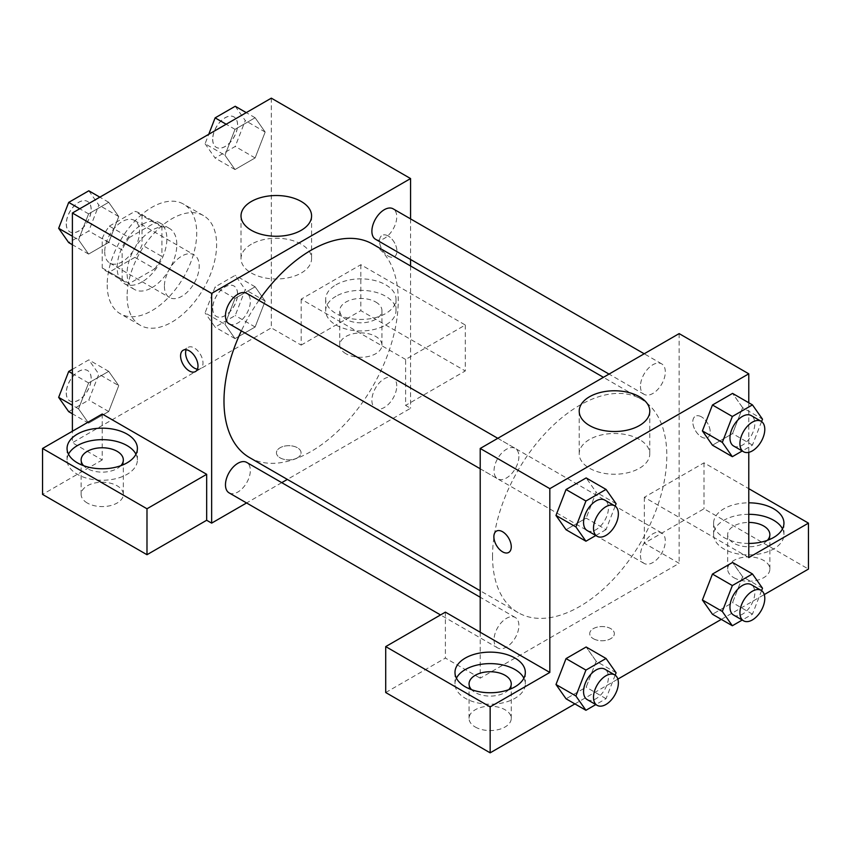 <?xml version="1.0" encoding="UTF-8"?>
<svg xmlns="http://www.w3.org/2000/svg" width="851" height="851" viewBox="0 0 851 851"><rect width="100%" height="100%" fill="white"/><g stroke="black" fill="none" stroke-linecap="round" stroke-linejoin="round"><path stroke-width="0.64" stroke-dasharray="4.25 3.19" d="M164.403 286.244A24.615 14.212 120 0 0 169.498 297.51A24.615 14.212 120 0 0 194.113 283.298A24.615 14.212 120 0 0 194.113 254.874A24.615 14.212 120 0 0 175.146 261.47A24.615 14.212 120 0 0 164.403 286.244M104.716 251.779A24.615 14.212 120 0 0 109.811 263.055A24.615 14.212 120 0 0 134.437 248.843A24.615 14.212 120 0 0 134.437 220.42A24.615 14.212 120 0 0 115.459 227.015A24.615 14.212 120 0 0 104.716 251.779M109.364 226.132L134.883 211.399A33.423 19.296 120 0 1 138.83 212.793A33.423 19.296 120 0 1 142.021 215.516L142.021 244.982A33.423 19.296 120 0 1 134.883 257.342L109.364 272.075A33.423 19.296 120 0 1 105.418 270.682A33.423 19.296 120 0 1 102.226 267.948L102.226 238.482A33.423 19.296 120 0 1 109.364 226.132L129.256 237.61L154.776 222.877L134.883 211.399M134.883 257.342L154.776 268.82L129.256 283.553L109.364 272.075M102.226 267.948L122.129 279.436L122.129 249.971L102.226 238.482M122.129 279.436A33.423 19.296 120 0 0 125.31 282.16A33.423 19.296 120 0 0 129.256 283.553M154.776 268.82A33.423 19.296 120 0 0 161.913 256.47L142.021 244.982M154.776 222.877A33.423 19.296 120 0 1 158.733 224.27A33.423 19.296 120 0 1 161.913 227.004L161.913 256.47M129.256 237.61A33.423 19.296 120 0 0 122.129 249.971M142.021 281.936A35.168 20.307 -60 0 1 124.437 283.67A35.168 20.307 -60 0 1 124.437 243.067A35.168 20.307 -60 0 1 159.605 222.76A35.168 20.307 -60 0 1 164.988 250.939A35.168 20.307 -60 0 1 142.021 281.936M151.967 287.681A35.168 20.307 120 0 0 174.934 256.683A35.168 20.307 120 0 0 169.551 228.504A35.168 20.307 120 0 0 142.447 237.929A35.168 20.307 120 0 0 127.097 273.32A35.168 20.307 120 0 0 134.384 289.414A35.168 20.307 120 0 0 151.967 287.681M161.913 227.004L142.021 215.516M107.205 284.808A63.304 36.55 120 0 0 120.31 313.785A63.304 36.55 120 0 0 183.614 277.235A63.304 36.55 120 0 0 183.614 204.144A63.304 36.55 120 0 0 134.83 221.1A63.304 36.55 120 0 0 107.205 284.808M127.097 296.286A63.304 36.55 120 0 0 140.213 325.263A63.304 36.55 120 0 0 203.506 288.723A63.304 36.55 120 0 0 203.506 215.622A63.304 36.55 120 0 0 154.733 232.589A63.304 36.55 120 0 0 127.097 296.286M271.32 98.163L271.32 327.88L72.388 442.733L72.388 431.244M118.746 385.641L108.705 411.544L88.6 423.149L78.547 408.852L88.6 382.95L108.705 371.344L118.746 385.641L108.705 411.544L88.6 423.149L78.547 408.852L88.6 382.95L108.705 371.344L118.746 385.641L98.854 374.153L88.802 400.055L68.708 411.661M224.962 324.316L235.014 298.414L255.119 286.808L265.161 301.105L255.119 327.007L235.014 338.613L224.962 324.316L235.014 298.414L255.119 286.808L265.161 301.105L255.119 327.007L235.014 338.613L224.962 324.316L205.07 312.838L215.122 286.936L235.227 275.33L245.269 289.627L235.227 315.53L215.122 327.135L205.07 312.838M224.962 155.254L235.014 129.352L255.119 117.746L265.161 132.043L255.119 157.946L235.014 169.551L224.962 155.254L235.014 129.352L255.119 117.746L265.161 132.043L255.119 157.946L235.014 169.551L224.962 155.254L205.07 143.766L208.75 134.288M78.547 239.78L88.6 213.878L108.705 202.283L118.746 216.579L108.705 242.482L88.6 254.077L78.547 239.78L88.6 213.878L108.705 202.283L118.746 216.579L108.705 242.482L88.6 254.077L78.547 239.78L72.388 236.227M388.216 236.004A12.308 7.106 -120 0 0 382.067 235.397A12.308 7.106 -120 0 0 382.067 249.609A12.308 7.106 -120 0 0 394.375 256.715A12.308 7.106 -120 0 0 396.258 246.843A12.308 7.106 -120 0 0 388.216 236.004A12.308 7.106 60 0 1 396.258 246.854A12.308 7.106 60 0 1 394.364 256.715A12.308 7.106 60 0 1 382.056 249.609A12.308 7.106 60 0 1 382.056 235.397A12.308 7.106 60 0 1 388.216 236.004M405.608 359.462L301.169 299.158L360.845 264.704L465.284 325.008L405.608 359.462L405.608 405.406L410.576 408.278L287.351 479.421M301.169 299.158L301.169 345.102L271.32 327.88M410.576 218.898L410.576 259.512M410.576 265.98L410.576 408.278M335.975 284.808A35.168 20.307 180 0 1 374.302 280.405A35.168 20.307 180 0 1 396.013 299.158A35.168 20.307 180 0 1 360.845 319.465A35.168 20.307 180 0 1 325.678 299.158A35.168 20.307 180 0 1 335.975 284.808M335.975 296.286A35.168 20.307 0 0 0 325.678 310.647A35.168 20.307 0 0 0 360.845 330.954A35.168 20.307 0 0 0 396.013 310.647A35.168 20.307 0 0 0 374.302 291.893A35.168 20.307 0 0 0 335.975 296.286M375.77 302.031A21.105 12.18 180 0 1 381.95 310.647A21.105 12.18 180 0 1 368.919 321.901A21.105 12.18 180 0 1 345.921 319.263A21.105 12.18 180 0 1 339.751 310.647A21.105 12.18 180 0 1 352.771 299.392A21.105 12.18 180 0 1 375.77 302.031M345.921 353.718A21.105 12.18 180 0 1 339.751 345.102A21.105 12.18 180 0 1 360.845 332.922A21.105 12.18 180 0 1 381.95 345.102A21.105 12.18 180 0 1 368.919 356.356A21.105 12.18 180 0 1 345.921 353.718M465.284 325.008L465.284 370.951L405.608 405.406M360.845 264.704L360.845 310.647L465.284 370.951M301.169 345.102L360.845 310.647M251.353 244.216A35.285 20.371 0 0 0 241.014 258.619A35.285 20.371 0 0 0 276.298 278.99A35.285 20.371 0 0 0 311.583 258.619A35.285 20.371 0 0 0 289.797 239.801A35.285 20.371 0 0 0 251.353 244.216M102.226 414.011L102.226 459.955L72.388 442.733M197.411 369.196A12.308 7.106 -120 0 0 200.453 368.674A12.308 7.106 -120 0 0 200.453 354.463A12.308 7.106 -120 0 0 188.145 347.357A12.308 7.106 -120 0 0 186.167 349.718M68.495 454.211A35.168 20.307 0 0 0 67.059 459.955A35.168 20.307 0 0 0 102.226 480.262A35.168 20.307 0 0 0 137.394 459.955A35.168 20.307 0 0 0 135.958 454.211M120.842 465.699A21.105 12.18 180 0 1 87.313 468.571A21.105 12.18 180 0 1 83.621 465.699M87.313 503.026A21.105 12.18 180 0 1 81.132 494.41A21.105 12.18 180 0 1 102.226 482.23A21.105 12.18 180 0 1 123.331 494.41A21.105 12.18 180 0 1 110.3 505.664A21.105 12.18 180 0 1 87.313 503.026M102.226 459.955L42.55 494.41M297.456 457.817A12.308 7.106 0 0 0 301.063 452.796A12.308 7.106 0 0 0 288.755 445.69A12.308 7.106 0 0 0 276.447 452.796A12.308 7.106 0 0 0 284.043 459.359A12.308 7.106 0 0 0 297.456 457.817M281.745 482.655L246.577 502.962M297.456 457.806A12.308 7.106 180 0 1 284.043 459.349A12.308 7.106 180 0 1 276.447 452.785A12.308 7.106 180 0 1 288.755 445.679A12.308 7.106 180 0 1 301.063 452.785A12.308 7.106 180 0 1 297.456 457.806M229.11 323.805A17.584 10.148 120 0 0 242.663 319.093A17.584 10.148 120 0 0 250.343 301.403A17.584 10.148 120 0 0 246.694 293.35M396.757 385.939A17.584 10.148 120 0 0 393.109 377.887A17.584 10.148 120 0 0 379.567 382.599A17.584 10.148 120 0 0 371.887 400.289A17.584 10.148 120 0 0 375.525 408.342A17.584 10.148 120 0 0 389.077 403.629A17.584 10.148 120 0 0 396.757 385.939M229.11 492.878A17.584 10.148 120 0 0 242.663 488.166A17.584 10.148 120 0 0 250.343 470.465A17.584 10.148 120 0 0 246.694 462.412M375.525 239.269A17.584 10.148 120 0 0 389.077 234.557A17.584 10.148 120 0 0 396.757 216.867A17.584 10.148 120 0 0 393.109 208.814M249.503 457.561A123.225 71.144 120 0 0 344.453 424.553A123.225 71.144 120 0 0 398.247 300.541A123.225 71.144 120 0 0 372.727 244.131M258.917 300.403A123.225 71.144 120 0 0 241.344 330.869M492.538 556.203A123.225 71.144 120 0 0 518.068 612.614A123.225 71.144 120 0 0 641.292 541.47A123.225 71.144 120 0 0 641.282 399.183A123.225 71.144 120 0 0 546.331 432.191A123.225 71.144 120 0 0 492.538 556.203M518.897 456.455A17.584 10.148 -60 0 1 511.228 474.145A17.584 10.148 -60 0 1 497.675 478.858A17.584 10.148 -60 0 1 497.675 458.551A17.584 10.148 -60 0 1 515.259 448.403A17.584 10.148 -60 0 1 518.897 456.455M640.452 555.341A17.584 10.148 120 0 0 644.09 563.394A17.584 10.148 120 0 0 661.674 553.246A17.584 10.148 120 0 0 661.674 532.939A17.584 10.148 120 0 0 648.122 537.651A17.584 10.148 120 0 0 640.452 555.341M494.037 639.878A17.584 10.148 120 0 0 497.675 647.93A17.584 10.148 120 0 0 515.259 637.771A17.584 10.148 120 0 0 515.259 617.475A17.584 10.148 120 0 0 501.707 622.177A17.584 10.148 120 0 0 494.037 639.878M640.452 386.28A17.584 10.148 120 0 0 644.09 394.321A17.584 10.148 120 0 0 661.674 384.173A17.584 10.148 120 0 0 661.674 363.866A17.584 10.148 120 0 0 648.122 368.579A17.584 10.148 120 0 0 640.452 386.28M480.209 632.24L480.209 678.183L679.141 563.33L644.324 543.225L704.011 508.77L808.45 569.074M679.141 333.613L679.141 563.33M593.328 638.686A12.308 7.106 0 0 0 606.742 640.229A12.308 7.106 0 0 0 614.348 633.665A12.308 7.106 0 0 0 602.04 626.559A12.308 7.106 0 0 0 589.722 633.665A12.308 7.106 0 0 0 593.328 638.686A12.308 7.106 180 0 1 589.722 633.655A12.308 7.106 180 0 1 602.04 626.549A12.308 7.106 180 0 1 614.348 633.655A12.308 7.106 180 0 1 606.742 640.218A12.308 7.106 180 0 1 593.328 638.675M733.849 577.68A21.105 12.18 0 0 0 756.847 580.329A21.105 12.18 0 0 0 769.868 569.074A21.105 12.18 0 0 0 748.774 556.884A21.105 12.18 0 0 0 727.669 569.074A21.105 12.18 0 0 0 733.849 577.68M475.23 726.999A21.105 12.18 0 0 0 498.229 729.637A21.105 12.18 0 0 0 511.249 718.382A21.105 12.18 0 0 0 490.155 706.202A21.105 12.18 0 0 0 469.05 718.382A21.105 12.18 0 0 0 475.23 726.999M574.893 703.915L617.837 679.119M721.318 619.379L764.262 594.583M385.716 692.533L445.392 658.078L480.209 678.183M767.379 540.353A21.105 12.18 180 0 1 733.849 543.225A21.105 12.18 180 0 1 727.669 534.609A21.105 12.18 180 0 1 748.774 522.429M748.774 514.312A35.168 20.307 0 0 0 723.903 520.259A35.168 20.307 0 0 0 713.606 534.609A35.168 20.307 0 0 0 748.774 554.916A35.168 20.307 0 0 0 783.941 534.609A35.168 20.307 0 0 0 782.505 528.865M748.774 543.427A35.168 20.307 180 0 1 713.606 523.131A35.168 20.307 180 0 1 723.903 508.77A35.168 20.307 180 0 1 748.774 502.824M508.76 689.661A21.105 12.18 180 0 1 475.23 692.533A21.105 12.18 180 0 1 471.55 689.661M456.423 678.183A35.168 20.307 0 0 0 454.987 683.927A35.168 20.307 0 0 0 490.155 704.224A35.168 20.307 0 0 0 525.322 683.927A35.168 20.307 0 0 0 523.886 678.183M445.392 612.135L445.392 658.078M748.774 557.586L644.324 497.282L704.011 462.827L748.774 488.665M704.011 462.827L704.011 508.77M644.324 497.282L644.324 543.225M702.415 599.966L712.478 574.074M762.507 588.243L742.615 576.755L732.562 562.458L742.636 576.733M742.615 576.755L732.541 602.657L712.457 614.262L732.562 602.657L742.615 576.755M742.636 407.661L732.562 393.396L742.615 407.693L732.541 433.595L712.457 445.201L732.562 433.595L742.615 407.693L762.507 419.181M702.415 430.904L712.478 405.002M616.092 503.707L596.189 492.229L586.126 518.121M615.156 506.1L606.04 529.609L586.148 518.131L566.043 529.726L586.148 518.131L596.189 492.229L586.148 477.932L596.221 492.197M555.99 515.429L566.064 489.538M555.99 684.502L566.064 658.6M616.092 672.779L596.189 661.291L586.148 646.994L596.221 661.27M596.189 661.291L586.126 687.193L566.043 698.799L586.148 687.193L596.189 661.291M748.774 402.757L748.774 452.338M639.431 439.467A35.285 20.371 0 0 0 600.987 435.052A35.285 20.371 0 0 0 579.212 453.87A35.285 20.371 0 0 0 614.486 474.241A35.285 20.371 0 0 0 649.77 453.87A35.285 20.371 0 0 0 639.431 439.467M508.717 552.437L508.728 552.437A12.308 7.106 -120 0 0 508.728 538.215A12.308 7.106 -120 0 0 496.42 531.109A12.308 7.106 -120 0 0 496.42 531.12L496.42 531.109M701.501 416.873A12.308 7.106 -120 0 0 695.352 416.267A12.308 7.106 -120 0 0 695.352 430.478A12.308 7.106 -120 0 0 707.66 437.584A12.308 7.106 -120 0 0 709.543 427.723A12.308 7.106 -120 0 0 701.501 416.873A12.308 7.106 60 0 1 709.532 427.723A12.308 7.106 60 0 1 707.649 437.584A12.308 7.106 60 0 1 707.255 437.786A12.308 7.106 60 0 1 695.139 430.127A12.308 7.106 60 0 1 695.341 416.267A12.308 7.106 60 0 1 701.49 416.884M606.04 529.609L595.806 535.513M587.201 530.545A17.584 10.148 120 0 0 604.784 520.386A17.584 10.148 120 0 0 604.774 500.09M761.571 421.575L752.454 445.084L742.232 450.987M733.615 446.009A17.584 10.148 120 0 0 751.199 435.861A17.584 10.148 120 0 0 751.199 415.554M752.454 445.084L732.562 433.595M615.156 675.173L606.04 698.682L595.806 704.585M587.201 699.607A17.584 10.148 120 0 0 604.784 689.459A17.584 10.148 120 0 0 604.774 669.152M606.04 698.682L586.148 687.193M761.571 590.637L752.454 614.145L742.232 620.049M733.615 615.082A17.584 10.148 120 0 0 751.199 604.923A17.584 10.148 120 0 0 751.199 584.626M752.454 614.145L732.562 602.657M88.802 190.794L98.854 205.091L88.802 230.993L68.708 242.599M66.325 223.877A17.584 10.148 120 0 0 69.963 231.919A17.584 10.148 120 0 0 87.547 221.771A17.584 10.148 120 0 0 87.547 201.464A17.584 10.148 120 0 0 73.994 206.176A17.584 10.148 120 0 0 66.325 223.877M118.746 216.579L98.854 205.091M108.705 242.482L88.802 230.993M88.6 254.077L72.388 244.726M88.6 213.878L79.749 208.772M108.705 202.283L99.844 197.166M66.24 223.824A17.584 10.148 120 0 0 69.888 231.876A17.584 10.148 120 0 0 87.472 221.728A17.584 10.148 120 0 0 87.472 201.421A17.584 10.148 120 0 0 73.92 206.133A17.584 10.148 120 0 0 66.24 223.824M235.227 106.258L245.269 120.555L235.227 146.457L215.122 158.063L205.07 143.766M212.739 139.341A17.584 10.148 120 0 0 216.377 147.393A17.584 10.148 120 0 0 233.961 137.234A17.584 10.148 120 0 0 233.961 116.938A17.584 10.148 120 0 0 220.409 121.64A17.584 10.148 120 0 0 212.739 139.341M265.161 132.043L245.269 120.555M255.119 157.946L235.227 146.457M235.014 169.551L215.122 158.063M235.014 129.352L226.164 124.235M255.119 117.746L246.258 112.63M212.654 139.298A17.584 10.148 120 0 0 216.303 147.34A17.584 10.148 120 0 0 233.887 137.192A17.584 10.148 120 0 0 233.887 116.885A17.584 10.148 120 0 0 220.335 121.597A17.584 10.148 120 0 0 212.654 139.298M72.388 369.334L88.802 359.856L98.854 374.153M66.325 392.939A17.584 10.148 120 0 0 69.963 400.991A17.584 10.148 120 0 0 87.547 390.832A17.584 10.148 120 0 0 87.547 370.536A17.584 10.148 120 0 0 73.994 375.248A17.584 10.148 120 0 0 66.325 392.939M108.705 411.544L88.802 400.055M88.6 423.149L72.388 413.788M78.547 408.852L72.388 405.299M88.6 382.95L72.388 373.589M108.705 371.344L88.802 359.856M66.24 392.896A17.584 10.148 120 0 0 69.888 400.949A17.584 10.148 120 0 0 87.472 390.79A17.584 10.148 120 0 0 87.472 370.483A17.584 10.148 120 0 0 73.92 375.195A17.584 10.148 120 0 0 66.24 392.896M212.739 308.402A17.584 10.148 120 0 0 216.377 316.455A17.584 10.148 120 0 0 233.961 306.307A17.584 10.148 120 0 0 233.961 286A17.584 10.148 120 0 0 220.409 290.712A17.584 10.148 120 0 0 212.739 308.402M265.161 301.105L245.269 289.627M255.119 327.007L235.227 315.53M235.014 338.613L215.122 327.135M235.014 298.414L215.122 286.936M255.119 286.808L235.227 275.33M212.654 308.36A17.584 10.148 120 0 0 216.303 316.412A17.584 10.148 120 0 0 233.887 306.264A17.584 10.148 120 0 0 233.887 285.957A17.584 10.148 120 0 0 220.335 290.67A17.584 10.148 120 0 0 212.654 308.36M109.811 263.055L169.498 297.51M134.437 220.42L194.113 254.874M169.551 228.504L159.605 222.76M134.384 289.414L124.437 283.67M158.733 224.27L138.83 212.793M125.31 282.16L105.418 270.682M203.506 215.622L183.614 204.144M140.213 325.263L120.31 313.785M325.678 299.158L325.678 310.647M396.013 299.158L396.013 310.647M381.95 345.102L381.95 310.647M339.751 345.102L339.751 310.647M241.014 215.888L241.014 258.619M311.583 215.888L311.583 258.619M195.443 371.568L200.453 368.674M183.135 350.25L188.145 347.357M67.059 448.477L67.059 459.955M137.394 448.477L137.394 459.955M123.331 494.41L123.331 459.955M81.132 494.41L81.132 459.955M641.282 399.183L603.433 377.323M518.068 612.614L480.209 590.764M480.209 468.773L497.675 478.858M497.792 438.318L515.259 448.403M661.674 532.939L393.109 377.887M644.09 563.394L375.525 408.342M515.259 617.475L480.209 597.232M497.675 647.93L440.541 614.943M661.674 363.866L644.207 353.782M644.09 394.321L609.039 374.089M769.868 569.074L769.868 534.609M727.669 569.074L727.669 534.609M713.606 523.131L713.606 534.609M783.941 523.131L783.941 534.609M511.249 718.382L511.249 683.927M469.05 718.382L469.05 683.927M454.987 672.439L454.987 683.927M525.322 672.439L525.322 683.927M579.212 411.139L579.212 453.87M649.77 411.139L649.77 453.87"/><path stroke-width="1.28" d="M72.388 431.244L72.388 213.016L271.32 98.163L410.576 178.561L410.576 218.898M410.576 259.512L410.576 265.98M251.353 201.485A35.285 20.371 180 0 1 289.797 197.07A35.285 20.371 180 0 1 311.583 215.888A35.285 20.371 180 0 1 276.298 236.259A35.285 20.371 180 0 1 241.014 215.888A35.285 20.371 180 0 1 251.353 201.485M246.577 502.962L211.644 523.131L211.644 293.414L72.388 213.016M211.644 293.414L410.576 178.561M189.284 370.951A12.308 7.106 60 0 1 181.242 360.111A12.308 7.106 60 0 1 183.135 350.25A12.308 7.106 60 0 1 195.443 357.356A12.308 7.106 60 0 1 195.443 371.568A12.308 7.106 60 0 1 189.284 370.951M206.676 474.315L102.226 414.011L42.55 448.477L146.989 508.77L206.676 474.315L206.676 520.259L211.644 523.131M186.167 349.718A12.308 7.106 -120 0 0 194.294 368.058A12.308 7.106 -120 0 0 197.411 369.196M77.367 434.116A35.168 20.307 180 0 1 115.693 429.712A35.168 20.307 180 0 1 137.394 448.477A35.168 20.307 180 0 1 102.226 468.773A35.168 20.307 180 0 1 67.059 448.477A35.168 20.307 180 0 1 77.367 434.116M135.958 454.211A35.168 20.307 0 0 0 77.367 445.605A35.168 20.307 0 0 0 68.495 454.211M83.621 465.699A21.105 12.18 180 0 1 81.132 459.955A21.105 12.18 180 0 1 94.153 448.7A21.105 12.18 180 0 1 117.151 451.338A21.105 12.18 180 0 1 123.331 459.955A21.105 12.18 180 0 1 120.842 465.699M146.989 508.77L146.989 554.714L206.676 520.259M42.55 448.477L42.55 494.41L146.989 554.714M287.351 479.421L281.745 482.655M497.792 438.318L246.694 293.35A17.584 10.148 120 0 0 229.11 303.499A17.584 10.148 120 0 0 229.11 323.805L480.209 468.773M480.209 597.232L246.694 462.412A17.584 10.148 120 0 0 233.142 467.125A17.584 10.148 120 0 0 225.472 484.825A17.584 10.148 120 0 0 229.11 492.878L440.541 614.943M644.207 353.782L393.109 208.814A17.584 10.148 120 0 0 379.567 213.527A17.584 10.148 120 0 0 371.887 231.227A17.584 10.148 120 0 0 375.525 239.269L609.039 374.089M603.433 377.323L372.727 244.131A123.225 71.144 120 0 0 258.917 300.403M241.344 330.869A123.225 71.144 120 0 0 223.983 401.151A123.225 71.144 120 0 0 249.503 457.561L480.209 590.764M480.209 632.24L445.392 612.135L385.716 646.6L490.155 706.894L549.831 672.439L480.209 632.24L480.209 448.466L679.141 333.613L748.774 373.812L748.774 402.757M385.716 646.6L385.716 692.533L490.155 752.837L574.893 703.915M617.837 679.119L721.318 619.379M764.262 594.583L808.45 569.074L808.45 523.131L748.774 557.586L748.774 452.338M748.774 522.429A21.105 12.18 180 0 1 763.687 526.003A21.105 12.18 180 0 1 769.868 534.609A21.105 12.18 180 0 1 767.379 540.353M782.505 528.865A35.168 20.307 0 0 0 748.774 514.312M748.774 502.824A35.168 20.307 180 0 1 783.941 523.131A35.168 20.307 180 0 1 748.774 543.427M471.55 689.661A21.105 12.18 180 0 1 469.05 683.927A21.105 12.18 180 0 1 490.155 671.737A21.105 12.18 180 0 1 511.249 683.927A21.105 12.18 180 0 1 508.76 689.661M523.886 678.183A35.168 20.307 0 0 0 465.284 669.567A35.168 20.307 0 0 0 456.423 678.183M465.284 658.078A35.168 20.307 180 0 1 503.611 653.674A35.168 20.307 180 0 1 525.322 672.439A35.168 20.307 180 0 1 490.155 692.746A35.168 20.307 180 0 1 454.987 672.439A35.168 20.307 180 0 1 465.284 658.078M490.155 706.894L490.155 752.837M748.774 488.665L808.45 523.131M742.232 620.049L732.349 625.751L722.308 611.454L732.349 585.552L712.457 574.063L732.562 562.458L712.457 574.063L702.415 599.966L712.457 614.262L702.383 599.998M742.232 450.987L732.349 456.689L712.457 445.201L702.383 430.925L712.457 405.002L732.562 393.396L712.457 405.002L732.349 416.479L752.454 404.885L762.507 419.181L761.571 421.575M595.806 535.513L585.935 541.215L566.043 529.726L555.969 515.461L566.043 489.527L586.148 477.932L566.043 489.527L585.935 501.016L606.04 489.41L616.092 503.707L615.156 506.1M585.935 670.088L566.043 658.6L586.148 646.994L566.043 658.6L555.99 684.502L566.043 698.799L555.99 684.502L575.893 695.99L585.935 670.088L606.04 658.483L616.092 672.779L615.156 675.173M549.831 672.439L549.831 488.665L748.774 373.812M639.431 396.736A35.285 20.371 180 0 1 649.77 411.139A35.285 20.371 180 0 1 614.486 431.51A35.285 20.371 180 0 1 579.212 411.139A35.285 20.371 180 0 1 600.987 392.322A35.285 20.371 180 0 1 639.431 396.736M549.831 488.665L480.209 448.466M496.42 531.12A12.308 7.106 -120 0 0 494.537 540.981A12.308 7.106 -120 0 0 502.579 551.82A12.308 7.106 60 0 1 494.527 540.981A12.308 7.106 60 0 1 496.41 531.12A12.308 7.106 60 0 1 508.717 538.226A12.308 7.106 60 0 1 508.717 552.437A12.308 7.106 60 0 1 502.569 551.831A12.308 7.106 -120 0 0 508.728 552.437M585.935 541.215L575.893 526.918L585.935 501.016M614.73 505.834L604.774 500.09A17.584 10.148 120 0 0 591.232 504.803A17.584 10.148 120 0 0 583.552 522.493A17.584 10.148 120 0 0 587.201 530.545L597.147 536.29A17.584 10.148 120 0 0 614.73 526.131A17.584 10.148 120 0 0 614.73 505.834A17.584 10.148 120 0 0 601.178 510.536A17.584 10.148 120 0 0 593.498 528.237A17.584 10.148 120 0 0 597.147 536.29M566.043 529.726L555.99 515.429L575.893 526.918M606.04 489.41L586.148 477.932M732.349 456.689L722.308 442.382L732.349 416.479M761.145 421.298L751.199 415.554A17.584 10.148 120 0 0 737.647 420.266A17.584 10.148 120 0 0 729.967 437.957A17.584 10.148 120 0 0 733.615 446.009L743.561 451.753A17.584 10.148 120 0 0 761.145 441.605A17.584 10.148 120 0 0 761.145 421.298A17.584 10.148 120 0 0 747.593 426.011A17.584 10.148 120 0 0 739.913 443.701A17.584 10.148 120 0 0 743.561 451.753M712.457 445.201L702.415 430.904L722.308 442.382M752.454 404.885L732.562 393.396M595.806 704.585L585.935 710.287L575.893 695.99M614.73 674.896L604.774 669.152A17.584 10.148 120 0 0 591.232 673.864A17.584 10.148 120 0 0 583.552 691.565A17.584 10.148 120 0 0 587.201 699.607L597.147 705.351A17.584 10.148 120 0 0 614.73 695.203A17.584 10.148 120 0 0 614.73 674.896A17.584 10.148 120 0 0 601.178 679.609A17.584 10.148 120 0 0 593.498 697.299A17.584 10.148 120 0 0 597.147 705.351M585.935 710.287L566.043 698.799M606.04 658.483L586.148 646.994M732.349 585.552L752.454 573.946L762.507 588.243L761.571 590.637M761.145 590.36L751.199 584.626A17.584 10.148 120 0 0 737.647 589.328A17.584 10.148 120 0 0 729.967 607.029A17.584 10.148 120 0 0 733.615 615.082L743.561 620.815A17.584 10.148 120 0 0 761.145 610.667A17.584 10.148 120 0 0 761.145 590.36A17.584 10.148 120 0 0 747.593 595.072A17.584 10.148 120 0 0 739.913 612.773A17.584 10.148 120 0 0 743.561 620.815M732.349 625.751L712.457 614.262M722.308 611.454L702.415 599.966M752.454 573.946L732.562 562.458M72.388 244.726L68.708 242.599L58.655 228.302L68.708 202.4L88.802 190.794L99.844 197.166M72.388 236.227L58.655 228.302M79.749 208.772L68.708 202.4M208.75 134.288L215.122 117.863L235.227 106.258L246.258 112.63M226.164 124.235L215.122 117.863M72.388 413.788L68.708 411.661L58.655 397.364L68.708 371.462L72.388 369.334M72.388 405.299L58.655 397.364M72.388 373.589L68.708 371.462"/></g></svg>
